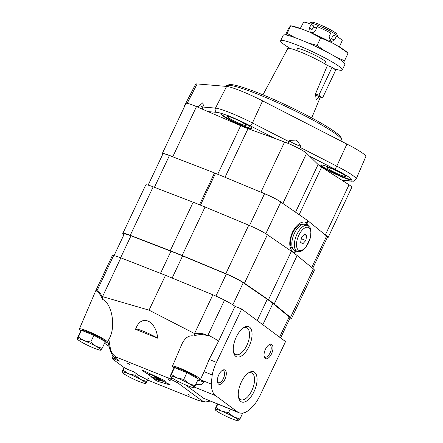 <?xml version="1.0" encoding="UTF-8"?>
<svg xmlns="http://www.w3.org/2000/svg" width="443" height="443" viewBox="0 0 443 443"><rect width="100%" height="100%" fill="white"/><g stroke="black" fill="none" stroke-linecap="round" stroke-linejoin="round"><path stroke-width="0.66" d="M316.828 27.621L316.435 27.422C314.558 26.923 313.074 27.676 311.994 29.681L313.71 26.054L311.219 24.21L309.507 27.831L310.205 31.951L310.836 32.3C312.813 32.876 314.397 32.195 315.577 30.268L317.288 26.646A21.707 2.37 -154.7 0 1 330.777 33.064L329.066 36.686L331.037 41.869L334.637 39.787L331.403 38.912L329.548 40.878M337.389 36.791L337.599 36.343A15.505 1.694 -154.7 0 0 337.594 36.132A15.505 1.694 -154.7 0 0 317.487 25.19A15.505 1.694 -154.7 0 0 309.723 22.964A15.505 1.694 -154.7 0 0 309.563 23.091L309.347 23.54M339.366 46.925L342.217 40.523A21.707 2.37 -154.7 0 0 336.348 36.165L333.119 35.29L331.403 38.912M303.256 22.886L300.304 28.457M300.348 28.474L303.605 22.15A21.707 2.37 -154.7 0 1 311.219 24.21M336.348 36.165L334.637 39.787M336.558 57.418L344.554 60.697L343.58 62.291M307.94 42.882L317.099 45.413L324.603 50.807M286.167 35.014L287.164 33.391L295.027 37.661M296.605 50.502L297.441 48.73A15.505 1.694 25.3 0 1 305.365 50.834A15.505 1.694 25.3 0 1 325.478 61.981L324.641 63.753M332.073 67.325L318.899 95.195L322.554 97.909L335.733 70.038L332.073 67.325L327.41 65.448A24.343 2.658 -154.7 0 0 300.182 51.875A24.343 2.658 -154.7 0 0 287.745 48.564L262.948 94.841M315.161 94.935L319.176 96.552L316.141 99.719L315.521 93.838L327.41 65.448M333.806 68.604A34.117 3.727 -154.7 0 0 342.301 69.933L344.936 64.362A34.117 3.727 -154.7 0 0 300.692 39.831A34.117 3.727 -154.7 0 0 283.254 35.202L280.618 40.778A34.117 3.727 -154.7 0 0 290.409 48.564M342.301 69.933A34.117 3.727 -154.7 0 0 298.056 45.402A34.117 3.727 -154.7 0 0 280.618 40.778M285.508 34.908L288.249 29.116L290.315 25.976M347.705 53.282L348.12 53.16L338.286 46.282L331.541 42.534L320.66 37.871L309.89 32.228L302.541 29.277L290.724 25.849L287.164 33.391M344.554 60.697L348.12 53.16M317.099 45.413L320.66 37.871M337.594 36.132L336.852 34.1A13.954 1.523 -154.7 0 0 318.755 24.249A13.954 1.523 -154.7 0 0 311.772 22.244L309.723 22.964M348.071 53.082L345.795 51.238A32.106 3.505 -154.7 0 0 338.286 46.282M331.541 42.534A32.106 3.505 -154.7 0 0 309.89 32.228M302.541 29.277A32.106 3.505 -154.7 0 0 292.851 26.215L290.641 25.76M322.554 97.909L319.176 96.552M318.899 95.195L315.521 93.838M145.902 383.001L146.926 381.65L140.736 379.54L135.541 375.315L128.835 373.881L123.132 370.326L124.389 367.668M135.541 375.315L136.339 373.626M123.132 370.326L122.102 371.683L124.084 367.485M122.118 372.065A13.179 1.44 25.3 0 1 128.835 373.881A13.179 1.44 25.3 0 1 140.736 379.54A13.179 1.44 25.3 0 1 145.913 383.383A13.179 1.44 25.3 0 1 145.597 383.5A13.179 1.44 25.3 0 1 139.196 381.567A13.179 1.44 25.3 0 1 127.296 375.908A13.179 1.44 25.3 0 1 122.202 372.441A13.179 1.44 25.3 0 1 122.118 372.065L122.102 371.683M146.926 381.65L147.68 380.055M101.098 349.737L102.123 348.381L105.312 341.636L93.927 335.301L81.512 330.312L80.488 331.669L77.298 338.413M104.482 341.176L104.509 341.116A12.404 1.357 -154.7 0 0 88.423 332.195A12.404 1.357 -154.7 0 0 82.082 330.517L82.071 330.539M102.123 348.381L95.932 346.271L90.737 342.046L84.032 340.612L78.328 337.062L81.512 330.312M90.737 342.046L93.927 335.301M78.328 337.062L77.315 338.795A13.179 1.44 25.3 0 1 84.032 340.612A13.179 1.44 25.3 0 1 95.932 346.271A13.179 1.44 25.3 0 1 101.109 350.114A13.179 1.44 25.3 0 1 100.794 350.23A13.179 1.44 25.3 0 1 94.392 348.303A13.179 1.44 25.3 0 1 82.492 342.638A13.179 1.44 25.3 0 1 77.398 339.172A13.179 1.44 25.3 0 1 77.315 338.795M194.095 387.082L195.125 385.731L198.314 378.986L186.929 372.646L174.514 367.662L173.49 369.013L170.3 375.764M197.484 378.521L197.512 378.466A12.404 1.357 -154.7 0 0 181.425 369.545A12.404 1.357 -154.7 0 0 175.079 367.862L175.068 367.884M195.125 385.731L188.934 383.621L183.74 379.391L177.034 377.957L171.33 374.407L174.514 367.662M183.74 379.391L186.929 372.646M171.33 374.407L170.311 376.14A13.179 1.44 25.3 0 1 177.034 377.957A13.179 1.44 25.3 0 1 188.934 383.621A13.179 1.44 25.3 0 1 194.112 387.464A13.179 1.44 25.3 0 1 193.796 387.581A13.179 1.44 25.3 0 1 187.389 385.648A13.179 1.44 25.3 0 1 175.494 379.989A13.179 1.44 25.3 0 1 170.4 376.522A13.179 1.44 25.3 0 1 170.311 376.14M238.904 420.352L239.929 419L233.738 416.891L228.544 412.66L221.838 411.226L216.134 407.676L217.768 404.21M228.544 412.66L230.183 409.199M216.134 407.676L215.104 409.027L217.441 404.082M215.115 409.41A13.179 1.44 25.3 0 1 221.838 411.226A13.179 1.44 25.3 0 1 233.738 416.891A13.179 1.44 25.3 0 1 238.915 420.734A13.179 1.44 25.3 0 1 238.6 420.85A13.179 1.44 25.3 0 1 232.193 418.917A13.179 1.44 25.3 0 1 220.298 413.258A13.179 1.44 25.3 0 1 215.204 409.792A13.179 1.44 25.3 0 1 215.115 409.41L215.104 409.027M239.929 419L242.725 413.086M176.552 380.57L178.164 383.123L201.82 400.688L205.58 401.978L203.143 401.757L198.159 400.378L149.058 380.659L138.587 375.293A49.084 5.36 -154.7 0 0 149.058 380.659M102.267 296.544A3081.109 2318.9 -119.8 0 0 102.693 299.435C100.578 294.955 98.595 292.208 96.751 291.189C98.23 291.045 100.068 292.834 102.267 296.544L149.042 310.15L194.804 333.701A3081.109 2318.9 -119.8 0 1 193.846 336.038C188.851 334.98 184.803 337.815 181.708 344.532L172.405 366.267A15.505 1.694 -154.7 0 0 174.188 368.1M105.129 342.024A15.505 1.694 -154.7 0 0 107.444 342.168L109.388 338.419C115.977 326.685 112.04 303.76 102.693 299.435M108.856 339.388L110.573 349.677C111.941 353.99 114.615 356.776 118.591 358.038A49.084 5.36 -154.7 0 0 114.931 357.728L119.449 361.084L114.394 359.051A4.651 0.509 -154.7 0 0 112.013 358.42A4.651 0.509 -154.7 0 0 112.422 358.885L123.392 367.025A4.651 0.509 -154.7 0 0 129.013 369.905L134.074 371.937L138.587 375.293M178.164 383.123A49.084 5.36 -154.7 0 0 167.698 377.757L118.591 358.038M167.698 377.757L173.385 378.765M135.547 329.321L157.714 338.225C156.002 320.931 142.125 314.015 136.294 327.549L135.547 329.132A14.73 1.611 -154.7 0 0 135.547 329.321M195.662 384.596L200.984 384.723L204.528 381.628L199.666 379.673A15.505 1.694 -154.7 0 0 200.446 379.518A15.505 1.694 -154.7 0 0 187.151 371.356A15.505 1.694 -154.7 0 0 172.405 366.267M212.203 374.928L211.272 384.07A27.909 13.312 111.9 0 0 215.558 395.61L237.492 411.896A27.909 13.312 111.9 0 0 238.943 412.715A27.909 13.312 111.9 0 0 247.626 411.065L253.573 405.65A27.909 13.312 111.9 0 0 260.312 394.957L285.541 341.586L241.673 309.015L216.45 362.385A27.909 13.312 111.9 0 0 212.203 374.928L204.073 371.666L209.174 359.467L218.56 341.182A17.055 1.866 -154.7 0 0 208.038 335.046A240.66 96.834 101.2 0 1 207.894 335.822C203.044 334.155 198.364 334.227 193.846 336.038M211.272 384.07L200.258 379.645M237.492 411.896L203.625 398.296L238.943 412.715M104.554 343.236L109.139 346.487M114.931 357.728C113.081 356.648 111.437 353.946 109.997 349.621L107.782 341.52M113.596 255.672L97.128 290.508A17.055 1.866 -154.7 0 0 95.793 290.625A17.055 1.866 -154.7 0 0 95.788 290.63L112.256 255.788A17.055 1.866 -154.7 0 1 113.596 255.672A17.055 1.866 -154.7 0 1 120.861 257.843L165.51 275.313L212.867 294.794A17.055 1.866 -154.7 0 1 224.507 300.21L208.038 335.046M96.751 291.189A240.66 234.308 -20.1 0 1 97.128 290.508M200.446 379.518L204.073 371.666M194.804 333.701C199.505 332.765 203.869 333.474 207.894 335.822M241.673 309.015L235.028 306.346L218.56 341.182M224.878 379.374A7.752 3.699 -68.1 0 1 217.541 382.409A7.752 3.699 -68.1 0 1 222.397 370.326A7.752 3.699 -68.1 0 1 226.102 371.755A7.752 3.699 -68.1 0 1 224.878 379.374M271.548 353.785A7.752 3.699 -68.1 0 1 264.211 356.82A7.752 3.699 -68.1 0 1 269.062 344.732A7.752 3.699 -68.1 0 1 272.772 346.166A7.752 3.699 -68.1 0 1 271.548 353.785M254.049 391.623A16.247 7.752 111.9 0 0 256.619 375.653A16.247 7.752 111.9 0 0 248.85 372.657A16.247 7.752 111.9 0 0 238.677 397.98A16.247 7.752 111.9 0 0 254.049 391.623M249.049 346.492A16.247 7.752 111.9 0 0 251.613 330.522A16.247 7.752 111.9 0 0 243.844 327.521A16.247 7.752 111.9 0 0 233.677 352.844A16.247 7.752 111.9 0 0 249.049 346.492M203.625 398.296L185.578 384.895M205.58 401.978L210.037 401.109M198.159 400.378A49.084 5.36 -154.7 0 0 198.846 400.505A12.404 1.357 -154.7 0 0 201.449 400.832A12.404 1.357 -154.7 0 0 201.46 400.727A49.084 5.36 -154.7 0 0 201.82 400.688M169.819 384.535L158.932 379.136A2.791 0.305 -154.7 0 0 155.853 378.012A2.791 0.305 -154.7 0 0 156.014 378.222L157.819 379.651A3.876 0.421 -154.7 0 1 158.04 379.944A3.876 0.421 -154.7 0 1 155.227 379.07A3.876 0.421 -154.7 0 1 151.373 377.015L155.814 380.36L158.206 381.501L170.389 385.006L169.819 384.535M160.078 379.252L161.916 380.615L165.516 381.251L164.281 380.41L143.72 370.747L142.413 370.409L145.764 372.895L149.789 374.889A4.186 0.46 -154.7 0 0 148.134 374.512A4.186 0.46 -154.7 0 0 151.722 376.716A4.186 0.46 -154.7 0 0 155.703 378.089A4.186 0.46 -154.7 0 0 155.332 377.674L154.374 376.96A3.511 0.382 -154.7 0 1 154.164 376.688A3.511 0.382 -154.7 0 1 156.584 377.425A3.511 0.382 -154.7 0 1 160.078 379.252L160.394 378.582M187.688 394.071L189.903 395.3L187.688 394.071M127.722 363.343L129.937 364.572L127.722 363.343M147.22 377.824L149.435 379.047L147.22 377.824M168.196 379.596L170.405 380.825L168.196 379.596M235.028 306.346A17.055 1.866 -154.7 0 0 224.507 300.21M149.042 310.15L165.51 275.313M243.816 412.843A15.505 1.694 -154.7 0 0 245.25 412.787A15.505 1.694 -154.7 0 0 245.145 412.383M197.794 380.083A20.156 2.204 -154.7 0 0 204.528 381.628M107.444 342.168A15.505 1.694 -154.7 0 0 94.149 334.005A15.505 1.694 -154.7 0 0 79.402 328.916A15.505 1.694 -154.7 0 0 81.185 330.749M157.714 338.225A14.73 1.611 -154.7 0 0 143.709 331.392A14.73 1.611 -154.7 0 0 135.547 329.132M233.467 351.864A14.447 6.889 111.9 0 0 235.809 354.566A14.447 6.889 111.9 0 0 246.867 345.374A14.447 6.889 111.9 0 0 246.574 327.759A14.447 6.889 111.9 0 0 243.019 328.086M238.472 397A14.447 6.889 111.9 0 0 240.815 399.702A14.447 6.889 111.9 0 0 251.873 390.51A14.447 6.889 111.9 0 0 251.58 372.89A14.447 6.889 111.9 0 0 248.019 373.222M268.475 345.152A6.495 3.095 -68.1 0 1 269.892 345.086A6.495 3.095 -68.1 0 1 270.025 353.005A6.495 3.095 -68.1 0 1 265.052 357.136A6.495 3.095 -68.1 0 1 264.072 356.106M221.805 370.741A6.495 3.095 -68.1 0 1 223.222 370.675A6.495 3.095 -68.1 0 1 223.355 378.599A6.495 3.095 -68.1 0 1 218.382 382.73A6.495 3.095 -68.1 0 1 217.408 381.7M150.288 373.831L149.789 374.889M150.133 374.158A4.186 0.46 -154.7 0 0 154.391 376.196M162.431 379.54L161.922 380.62L162.426 379.54M158.096 379.823L163.7 381.501M158.223 378.798L157.819 379.651M280.629 337.937L290.043 318.024A15.505 1.694 -154.7 0 0 289.179 316.872L272.894 303.455A77.531 8.472 -154.7 0 0 267.279 299.291L243.251 282.767A15.505 1.694 -154.7 0 0 226.318 274.09L182.61 255.904A77.531 8.472 -154.7 0 0 170.965 251.225L130.99 235.809A15.505 1.694 -154.7 0 0 124.201 234.153L114.012 255.7M289.711 318.722A17.055 1.866 -154.7 0 0 291.444 318.683L314.369 270.191A17.055 1.866 -154.7 0 0 313.417 268.923L297.131 255.511A79.081 8.638 -154.7 0 0 291.405 251.259L267.378 234.74A17.055 1.866 -154.7 0 0 248.75 225.194L205.043 207.003A79.081 8.638 -154.7 0 0 193.165 202.235L153.189 186.813A17.055 1.866 -154.7 0 0 145.719 184.997L122.8 233.489A17.055 1.866 -154.7 0 0 123.747 234.757L123.868 234.856M291.444 318.683A17.055 1.866 -154.7 0 0 290.492 317.415L274.206 304.003A79.081 8.638 -154.7 0 0 268.48 299.756L244.453 283.232A17.055 1.866 -154.7 0 0 225.83 273.685L182.123 255.5A79.081 8.638 -154.7 0 0 170.239 250.727L130.264 235.311A17.055 1.866 -154.7 0 0 122.8 233.489M308.433 225.902L306.6 222.619L307.592 220.52L280.807 202.036A14.791 1.617 -154.7 0 0 264.554 193.707L215.514 173.335A6.977 0.764 -154.7 0 0 214.523 172.936L169.447 155.515A14.791 1.617 -154.7 0 0 162.919 153.915L148.161 185.124M312.73 268.358L327.471 237.171A14.791 1.617 -154.7 0 0 326.624 236.053L308.068 220.874A6.977 0.764 -154.7 0 0 307.592 220.52M292.651 252.128L292.779 251.862L293.759 252.488L297.807 251.558M292.779 251.862C288.875 247.676 288.758 241.125 292.413 232.221C296.544 224.418 301.041 221.101 305.891 222.27L306.6 222.619M304.867 221.982A16.28 7.769 -68.1 0 1 306.905 225.182M296.505 251.087A16.28 7.769 -68.1 0 1 292.956 252.006M292.873 248.695A13.102 6.252 -68.1 0 1 292.845 232.819A13.102 6.252 -68.1 0 1 302.63 224.396M301.572 237.359L300.653 242.327L302.763 243.894L305.797 240.494L306.717 235.532L304.607 233.965L301.572 237.359M297.22 251.369L294.689 250.356A13.954 6.656 -68.1 0 1 294.407 233.334A13.954 6.656 -68.1 0 1 305.094 224.457L307.619 225.47C311.357 227.995 310.172 228.566 310.986 230.548L310.488 237.692L305.903 247.283L303.134 250.057C300.919 251.641 298.947 252.078 297.22 251.369A13.954 6.656 -68.1 0 1 296.937 234.347A13.954 6.656 -68.1 0 1 307.619 225.47M304.131 234.497L306.717 235.532M301.323 238.699L305.797 240.494M202.379 109.161L202.656 107.018L215.475 108.103L226.633 86.418L197.141 83.926A31.182 3.406 -154.7 0 0 195.601 84.242L184.399 105.932A32.04 3.5 -154.7 0 1 184.952 105.622M196.138 106.47L198.802 106.691L198.514 107.494M299.396 148.726L300.105 147.375L336.758 166.158L346.93 144.075L262.599 100.866A31.182 3.406 -154.7 0 0 226.633 86.418M295.547 212.208L318.085 164.525L306.595 153.272A15.505 1.694 -154.7 0 0 284.583 141.998L275.003 138.493L250.14 125.751A3.101 0.864 -62.9 0 0 252.432 122.944L289.08 141.727L288.088 143.371M318.085 164.525A23.258 2.542 -154.7 0 0 321.624 167.149L341.852 180.168L350.551 180.905A28.939 3.162 -154.7 0 0 351.62 179.648A17.055 1.866 -154.7 0 1 351.609 179.686A17.055 1.866 -154.7 0 1 335.39 174.082A17.055 1.866 -154.7 0 1 320.765 165.106A17.055 1.866 -154.7 0 1 329.487 167.421A17.055 1.866 -154.7 0 1 345.446 175.063C349.665 177.327 351.725 178.856 351.62 179.648M224.136 114.316L229.839 116.232L236.961 119.466A17.055 1.866 -154.7 0 1 251.917 128.597A17.055 1.866 -154.7 0 1 235.698 122.993A17.055 1.866 -154.7 0 1 221.074 114.023A17.055 1.866 -154.7 0 1 224.136 114.316A28.939 3.162 -154.7 0 0 216.76 112.345A3.101 2.957 -85.2 0 1 215.475 108.103A32.04 3.5 -154.7 0 1 252.432 122.944L262.599 100.866M342.234 180.412L351.604 181.209C353.558 180.86 353.37 182.267 356.155 179.027L365.807 156.6A31.182 3.406 -154.7 0 0 346.93 144.075M217.734 174.26L240.693 125.679L196.476 106.613A15.505 1.694 -154.7 0 0 185.988 103.441L162.271 153.61A15.505 1.694 -154.7 0 0 162.703 154.374M240.693 125.679A23.258 2.542 -154.7 0 0 248.036 128.625L275.003 138.493M289.451 140.924A6.495 0.709 -154.7 0 0 295.32 144.174A6.495 0.709 -154.7 0 0 300.708 146.079L300.105 147.375M289.08 141.727L289.672 140.425L296.051 140.054L297.419 141.057L300.708 146.079M202.922 102.566L203.315 105.744L202.656 107.018M198.802 106.691L199.455 105.417A6.495 0.709 -154.7 0 0 202.672 106.99M203.049 102.704L199.455 105.417M332.272 168.921A10.466 1.146 -154.7 0 0 326.923 167.504A10.466 1.146 -154.7 0 0 335.899 173.014A10.466 1.146 -154.7 0 0 345.85 176.452A10.466 1.146 -154.7 0 0 332.272 168.921M320.987 164.951A17.055 1.866 -154.7 0 0 335.622 173.678A17.055 1.866 -154.7 0 0 351.598 179.415M232.581 117.838A10.466 1.146 -154.7 0 0 227.231 116.42A10.466 1.146 -154.7 0 0 236.202 121.925A10.466 1.146 -154.7 0 0 246.158 125.363A10.466 1.146 -154.7 0 0 232.581 117.838M221.295 113.868A17.055 1.866 -154.7 0 0 235.897 122.578A17.055 1.866 -154.7 0 0 251.895 128.332M327.255 237.631A15.505 1.694 -154.7 0 0 328.119 237.476L351.831 187.311A15.505 1.694 -154.7 0 0 349.04 184.792L341.852 180.168M173.08 156.916L172.759 156.778A15.505 1.694 -154.7 0 0 162.271 153.61M328.119 237.476A15.505 1.694 -154.7 0 0 325.328 234.962L325.129 234.834M282.961 203.52L282.878 203.442A15.505 1.694 -154.7 0 0 260.872 192.162L260.606 192.068M341.57 141.328L341.885 140.664A63.964 6.988 -154.7 0 0 341.863 139.8L341.121 137.767A62.413 6.817 -154.7 0 0 260.196 93.722A62.413 6.817 -154.7 0 0 228.953 84.746L226.91 85.46A63.964 6.988 -154.7 0 0 226.229 85.992L226.052 86.368M341.863 139.8A63.964 6.988 -154.7 0 0 258.928 94.664A63.964 6.988 -154.7 0 0 226.91 85.46M309.507 27.831L311.994 29.681M215.558 395.61L194.355 387.099M110.573 349.677A58.537 6.396 -154.7 0 0 109.997 349.621M102.538 296.616L120.861 257.843M216.45 362.385L209.174 359.467M194.538 333.562L212.867 294.794M114.997 357.772L114.394 359.051M146.223 371.921L145.764 372.895M147.469 372.508L146.971 373.56M156.229 379.485L155.814 380.36M158.865 380.111L158.206 381.501M172.15 278.043L182.61 255.904M215.918 296.096L226.318 274.09M160.504 273.353L170.965 251.225M120.618 257.748L130.99 235.809M279.583 337.162L289.179 316.872M262.837 324.725L272.894 303.455M257.222 320.56L267.279 299.291M232.83 304.812L243.251 282.767M182.123 255.5L205.043 207.003M225.83 273.685L248.75 225.194M170.239 250.727L193.165 202.235M130.264 235.311L153.189 186.813M290.492 317.415L313.417 268.923M274.206 304.003L297.131 255.511M268.48 299.756L291.405 251.259M244.453 283.232L267.378 234.74M307.077 222.973L308.068 220.874M200.485 205.131L215.514 173.335M249.52 225.515L264.554 193.707M199.494 204.732L214.523 172.936M154.43 187.295L169.447 155.515M311.739 267.544L326.624 236.053M265.822 233.727L280.807 202.036M298.809 235.311A12.404 5.92 -68.1 0 1 310.687 231.085A12.404 5.92 -68.1 0 1 301.556 250.395A12.404 5.92 -68.1 0 1 298.809 235.311M351.604 181.209A3.101 2.957 -85.2 0 1 350.551 180.905M208.066 111.608L216.76 112.345M309.607 156.224L334.465 168.966A3.101 0.864 -62.9 0 0 336.758 166.158A32.04 3.5 -154.7 0 1 356.155 179.027M345.446 175.063A28.939 3.162 -154.7 0 0 334.465 168.966M250.14 125.751A28.939 3.162 -154.7 0 0 236.961 119.466M197.141 83.926L187.156 103.33M172.759 156.778L196.476 106.613M325.328 234.962L349.04 184.792M299.147 214.694L321.624 167.149M282.878 203.442L306.595 153.272M260.872 192.162L284.583 141.998M225.033 177.289L248.036 128.625M320.355 97.023L311.739 117.904M122.202 372.441L121.997 372.159M77.398 339.172L77.193 338.889M170.4 376.522L170.195 376.24M215.204 409.792L214.999 409.504M113.148 356.022L112.013 358.42M245.25 412.787L245.549 412.211M79.402 328.916L95.788 290.63M154.563 375.841L154.164 376.688M158.516 378.937L158.04 379.944M184.017 107.61L184.399 105.932"/></g></svg>

